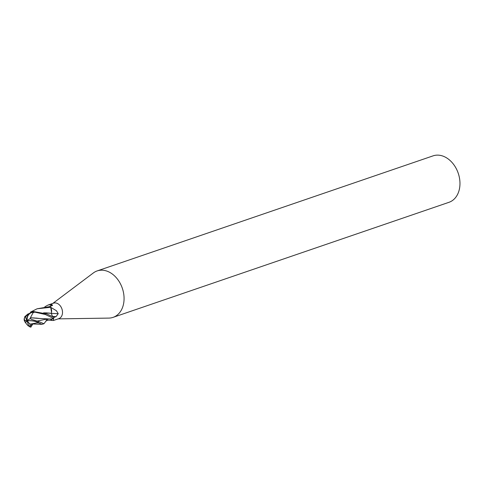 <?xml version="1.0" encoding="UTF-8"?>
<svg xmlns="http://www.w3.org/2000/svg" width="483" height="483" viewBox="0 0 483 483"><rect width="100%" height="100%" fill="white"/><g stroke="black" fill="none" stroke-linecap="round" stroke-linejoin="round"><path stroke-width="0.72" d="M53.39 320.507L58.848 318.641A8.181 6.062 -108.9 0 0 61.89 308.824A8.181 6.062 -108.9 0 0 53.541 303.155L48.083 305.027L51.784 304.489L52.581 305.389L49.737 306.633A8.181 6.062 -108.9 0 1 50.673 307.303L56.396 310.708L58.232 313.672L56.04 316.625L53.975 317.391A8.181 6.062 -108.9 0 1 53.613 318.466L53.39 320.507L48.209 320.157L46.108 320.827M58.165 318.871L108.82 318.098A24.548 18.185 -108.9 0 0 113.076 317.361A24.548 18.185 -108.9 0 0 122.211 287.922A24.548 18.185 -108.9 0 0 97.168 270.921A24.548 18.185 -108.9 0 0 93.358 272.943L52.864 303.39M113.076 317.361L448.973 202.311A24.548 18.185 -108.9 0 0 458.107 172.872A24.548 18.185 -108.9 0 0 433.064 155.864L97.168 270.921M30.507 312.103L37.119 308.782L50.667 307.291L51.542 312.266L51.264 313.395A120.062 4.534 -176.9 0 1 58.232 313.672M51.542 312.266A6.508 4.824 -108.9 0 0 50.733 307.381A119.379 4.51 -176.9 0 1 51.023 307.393M50.896 319.015A6.508 4.824 -108.9 0 0 53.559 318.526A1.105 0.821 71.1 0 1 53.613 318.466M49.779 306.62A120.062 94.602 100.6 0 0 51.784 304.489M44.822 306.796L48.083 305.027M50.184 318.949L51.88 320.126A120.062 54.827 -89 0 1 52.037 320.241M32.886 323.851L30.912 327.136L29.994 326.254L30.037 324.178L37.185 322.843A7.776 5.76 -108.9 0 0 37.312 322.252A6.768 2.077 -173.6 0 0 27.338 320.935A6.768 2.077 -173.6 0 0 27.32 320.941A7.631 3.242 49.3 0 0 27.368 321.008A7.631 3.242 49.3 0 0 30.175 324.147M46.145 320.851L43.947 323.743L38.592 321.527L31.317 319.348L30.363 318.496A7.921 3.254 156 0 0 27.126 320.857A7.088 6.72 -91.4 0 1 34.1 311.976L45.336 314.493L53.619 318.454A8.181 6.062 -108.9 0 0 53.987 317.349L46.863 313.974L33.134 311.475L27.809 314.24L25.285 317.228M24.277 320.531L25.4 322.692A7.921 0.32 -43.5 0 1 27.126 320.857A7.088 3.079 144 0 1 24.15 319.408A7.088 3.079 144 0 1 24.488 317.941M30.363 318.496L30.411 317.766L39.576 318.49L35.929 318.049M30.399 317.778L33.146 312.628A7.776 5.76 -108.9 0 0 32.645 312.356A6.768 6.418 88.6 0 0 27.35 320.634M25.545 317.114L24.754 316.757L25.17 316.347M24.754 316.757A7.897 7.897 0 0 0 24.404 319.239A6.768 2.94 -36 0 0 27.024 320.7M30.037 324.178A7.921 3.369 -130.7 0 1 27.126 320.857A7.631 0.308 136.5 0 0 25.551 322.566L25.913 323.23M25.919 323.23L27.911 325.645A7.897 7.897 0 0 0 29.306 326.393M51.264 313.395L50.866 313.328L51.264 313.395M51.27 313.352L52.49 316.443M53.619 318.454L51.144 319.04L39.576 318.49M46.646 318.919L46.072 321.135M50.667 307.291A8.181 6.062 -108.9 0 0 49.707 306.614L37.119 308.782M25.732 317.011A7.921 6.303 37.5 0 0 27.126 320.857L27.32 320.941M25.671 315.918L28.123 313.847M43.555 312.857L50.866 313.328M37.185 322.843L38.507 322.934L37.312 322.252M30.912 327.136A8.181 8.181 0 0 1 29.88 326.882A7.088 1.473 76.7 0 1 27.126 320.857A7.088 2.174 6.4 0 1 38.356 322.722L41.912 324.328L43.947 323.743M38.507 322.934L38.374 322.735A8.181 6.062 -108.9 0 0 38.592 321.527M30.834 323.918L41.912 324.328M33.146 312.628L34.691 312.133L32.645 312.356M34.691 312.133L34.1 311.976M30.435 317.754L35.241 318.031M43.579 312.869L45.245 312.863M45.843 312.833L50.329 313.189M52.641 316.492A119.313 4.504 -176.9 0 1 56.04 316.625M37.426 321.008L46.591 319.094A119.313 54.488 -89 0 1 48.209 320.157M29.994 326.254L32.566 323.858M34.142 311.976A8.181 6.062 -108.9 0 0 33.134 311.475M24.15 319.408A8.181 8.181 0 0 0 24.277 320.561M25.013 316.486L27 314.777"/></g></svg>
